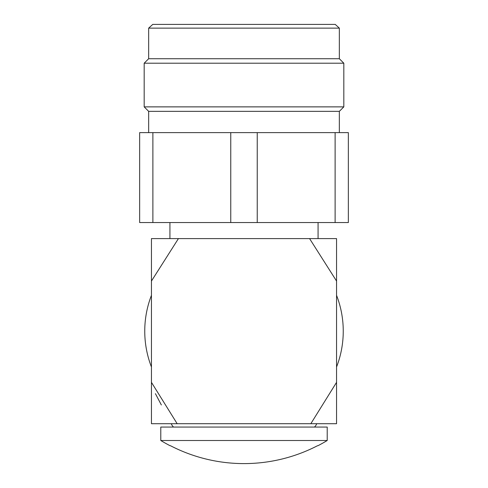 <?xml version="1.0" encoding="UTF-8"?>
<svg xmlns="http://www.w3.org/2000/svg" width="488" height="488" viewBox="0 0 488 488"><rect width="100%" height="100%" fill="white"/><g stroke="black" fill="none" stroke-linecap="round" stroke-linejoin="round"><path stroke-width="0.73" d="M336.555 366.982A99.247 99.247 0 0 0 336.555 295.325M336.555 423.706L336.555 382.354L310.832 423.706L336.555 423.706L336.555 238.601L336.555 281.058L309.575 238.601L169.928 238.601L169.928 222.552M309.575 238.601L336.555 238.601L318.072 238.601L318.072 222.552M148.657 132.62L148.657 111.349L144.18 106.872L144.18 63.208L343.82 63.208L343.82 106.872L339.343 111.349L339.343 132.62M144.18 63.208L148.657 58.731L339.343 58.731L343.82 63.208M148.657 58.731L148.657 28.133L339.343 28.133L339.343 58.731M148.657 28.133L152.762 24.4L335.238 24.4L339.343 28.133M230.763 132.62L230.763 222.552L139.647 222.552L139.647 132.62L348.353 132.62L348.353 222.552L257.237 222.552L257.237 132.62M152.884 222.552L152.884 132.62M335.116 132.62L335.116 222.552M230.763 222.552L257.237 222.552M144.18 106.872L343.82 106.872M148.657 111.349L339.343 111.349M177.168 423.706L151.445 382.354L151.445 423.706L310.832 423.706M151.445 238.601L151.445 281.058L151.445 238.601L178.425 238.601L151.445 281.058L151.445 423.706M151.445 295.325A99.247 99.247 0 0 0 151.445 366.982M316.73 423.706A8.735 8.735 0 0 1 314.455 427.061M171.27 423.706A8.735 8.735 0 0 0 173.545 427.061A8.735 8.735 0 0 1 171.27 423.706M170.068 445.721L170.483 445.721A160.094 160.094 0 0 0 317.517 445.721L317.932 445.721A160.284 160.284 0 0 0 327.216 440.499L160.784 440.499A160.284 160.284 0 0 0 170.068 445.721M160.784 440.499L160.784 427.061L327.216 427.061L327.216 440.499M155.41 393.657L161.351 404.967"/></g></svg>
